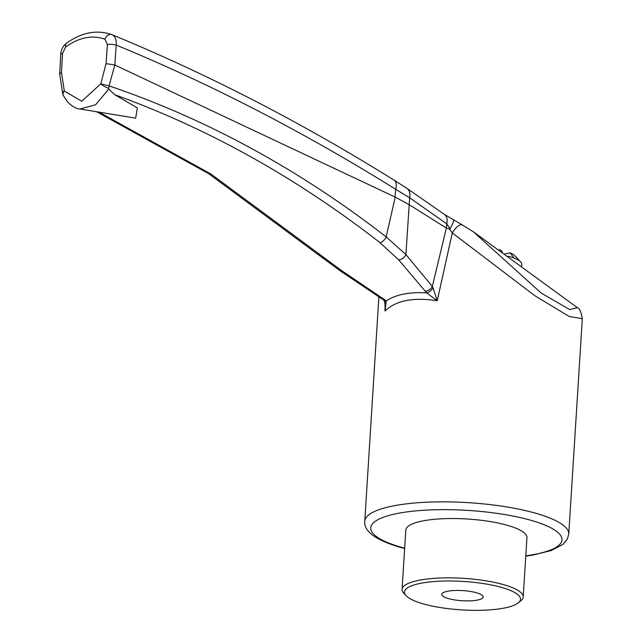 <?xml version="1.0" encoding="UTF-8"?>
<svg xmlns="http://www.w3.org/2000/svg" width="642" height="642" viewBox="0 0 642 642"><rect width="100%" height="100%" fill="white"/><g stroke="black" fill="none" stroke-linecap="round" stroke-linejoin="round"><path stroke-width="0.96" d="M508.247 256.222A38.327 9.405 3.6 0 1 510.005 256.712A38.327 9.405 3.6 0 1 514.226 258.148A38.327 9.405 3.6 0 1 520.638 261.888A38.327 9.405 3.6 0 1 521.737 264.344L521.641 265.868M499.179 249.778A31.939 7.832 3.6 0 1 500.929 250.131L502.461 252.097M514.226 258.148L510.125 252.852L504.957 253.871M510.125 252.852A31.939 7.832 3.6 0 1 514.836 255.717L520.638 261.888M402.085 589.388L405.816 530.059A60.685 14.886 3.6 0 1 467.312 519.009A60.685 14.886 3.6 0 1 526.938 537.675L523.206 597.004A60.685 14.886 -176.4 0 0 504.636 584.934A60.685 14.886 -176.4 0 0 439.353 578.057A60.685 14.886 -176.4 0 0 402.085 589.388A60.685 14.886 -176.4 0 0 403.818 593.272L406.137 595.736A58.125 14.26 -176.4 0 0 461.598 609.9A58.125 14.26 -176.4 0 0 518.391 602.798A58.125 14.26 -176.4 0 0 502.71 587.751A58.125 14.26 -176.4 0 0 433.527 581.58A58.125 14.26 -176.4 0 0 406.137 595.736M447.594 591.258A20.713 5.08 3.6 0 1 470.361 591.426A20.713 5.08 3.6 0 1 483.161 596.972A20.713 5.08 3.6 0 1 462.168 600.735A20.713 5.08 3.6 0 1 441.824 594.372A20.713 5.08 3.6 0 1 447.594 591.258M518.391 602.798L520.999 600.639A60.685 14.886 -176.4 0 0 523.206 597.004M473.459 231.858L541.182 293.049L569.703 309.588L577.375 307.678L473.459 231.858L462.425 224.997A12.776 5.008 119.1 0 0 452.297 232.942L449.392 228.961L450.066 228.777L446.744 223.833L409.652 197.792L405.904 254.553L432.339 286.444L446.367 228.038L409.203 204.702M446.302 227.998L446.744 223.833A12.776 8.579 126.1 0 0 444.465 214.444L462.425 224.997M111.933 34.66L111.828 34.62C96.894 29.484 81.791 32.333 66.527 43.174A6.388 3.619 53.8 0 0 65.701 46.962C79.279 37.3 92.368 34.724 104.975 39.234A6.388 4.783 -69.3 0 1 111.828 34.62A6.388 4.783 -69.3 0 1 111.933 34.66C115.199 36.177 116.627 39.635 116.21 45.044L114.806 65.011L109.068 85.876C206.933 119.171 299.292 169.512 386.171 236.89L395.215 197.102L114.806 65.011M577.375 307.678C579.341 307.839 580.986 311.49 582.326 318.625L569.374 316.562L534.93 295.769L452.297 232.942L437.218 300.745C413.183 297.094 395.777 300.52 385.015 311.025L385.031 302.061M450.066 228.777C453.116 222.975 454.271 220.126 453.549 220.238M393.698 179.929A12.776 7.062 121.9 0 1 394.044 180.121L406.835 188.291A12.776 8.763 123.4 0 1 409.652 197.792L395.705 189.31C304.469 132.412 211.306 84.319 116.21 45.044A6.388 1.517 -176 0 0 107.399 44.539L106.05 63.646L114.621 64.946M112.077 34.716C208.056 74.295 302.045 122.766 394.044 180.121A12.776 7.062 121.9 0 1 395.705 189.31L395.023 197.006M99.004 112.133L210.929 174.038L342.114 270.956L386.291 300.857C396.018 294.477 409.476 291.821 426.689 292.904L398.65 259.825L380.064 242.708C296.652 177.81 208.249 128.496 114.838 94.751L137.324 107.904L135.679 118.136L79.961 109.02C76.414 108.931 72.217 106.508 67.378 101.757L63.309 95.441A6.388 3.996 151.6 0 1 64.328 91.036L81.735 101.243L100.77 83.861L109.068 85.876M114.846 94.751L108.642 89.174L95.554 104.806L79.961 109.02M395.215 197.102L409.042 204.605M384.245 299.236A6.388 2.223 124.8 0 1 382.696 299.373L384.133 300.504A6.388 3.178 132 0 0 386.291 300.857L385.015 311.025L385.489 305.271L384.133 300.504M342.114 270.956A6.388 2.391 122.9 0 1 340.541 271.076L382.696 299.373M319.836 254.561A6.388 3.603 130.3 0 1 317.501 254.112L208.522 173.581L96.597 111.74M62.611 93.363L62.611 93.363A6.388 2.777 -8.7 0 1 64.328 91.036L61.488 72.418L59.674 74.007L62.611 93.363A6.388 6.388 0 0 0 63.309 95.441M65.701 46.962L62.539 53.374A6.388 1.613 -176.8 0 0 60.757 54.377L59.674 74.007M446.367 228.038L449.392 228.961M433.037 287.785L437.218 300.745L426.689 292.904A6.388 3.306 -46.9 0 0 433.037 287.785L432.339 286.444A6.388 4.149 -38.7 0 1 425.092 291.195M109.132 86.02L108.642 89.174M106.05 63.646L100.77 83.861A6.388 1.501 28.8 0 0 108.715 88.307M380.064 242.708A6.388 3.274 -52.4 0 0 386.171 236.89L405.904 254.553A6.388 4.245 -41.6 0 1 398.65 259.825M404.677 548.212A95.81 23.505 3.6 0 1 400.078 546.92A95.81 23.505 3.6 0 1 400.488 512.902A95.81 23.505 3.6 0 1 538.574 522.692A95.81 23.505 3.6 0 1 525.798 555.828M104.975 39.234L107.399 44.539M62.539 53.374L61.488 72.418M378.892 296.74L364.768 521.272A102.198 25.07 3.6 0 1 468.339 502.662A102.198 25.07 3.6 0 1 568.764 534.104L582.326 318.625M406.835 188.291L444.465 214.444M66.527 43.174C62.876 46.112 60.958 49.851 60.757 54.377M364.768 521.272C364.271 527.299 367.256 537.266 398.658 546.864L404.653 548.525M525.782 556.149L532.908 555.089L551.334 550.515L563.042 544.312L567.335 539.16L568.764 534.104M317.501 254.112L340.541 271.076"/></g></svg>
